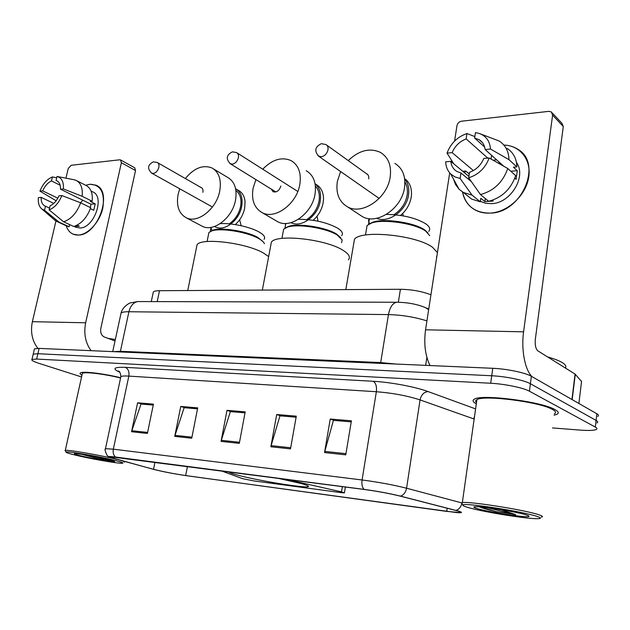 <?xml version="1.0" encoding="UTF-8"?>
<svg xmlns="http://www.w3.org/2000/svg" width="630" height="630" viewBox="0 0 630 630"><rect width="100%" height="100%" fill="white"/><g stroke="black" fill="none" stroke-linecap="round" stroke-linejoin="round"><path stroke-width="0.94" d="M221.327 470.862L242.377 478.619L253.433 480.848L341.137 492.636L344.405 492.896L341.499 491.888L285.666 479.233M229.005 471.862C228.895 472.492 231.816 473.595 237.762 475.17C257.024 480.391 302.526 487.959 307.826 486.762C309.818 486.399 307.598 485.32 301.164 483.525L277.326 478.146M153.066 293.178L153.334 291.918C154.208 291.147 156.264 290.737 159.492 290.706L400.42 289.288C411.65 289.469 421.816 291.312 430.936 294.801M597.736 416.391C598.988 415.713 598.697 414.839 596.87 413.768L531.373 376.291C525.475 372.732 506.685 368.826 492.77 368.298L39.123 348.398L34.437 348.855L34.272 349.555M552.51 427.935L580.309 430.109C588.467 430.715 593.759 430.526 596.201 429.534C597.445 428.92 597.145 428.093 595.311 427.069L529.42 391.206L530.397 383.741C524.483 380.252 505.654 376.362 491.731 375.764L37.894 353.721L33.209 354.131L33.051 354.808L33.209 354.131L37.894 353.721L491.731 375.764C505.654 376.362 524.483 380.252 530.397 383.741L596.09 420.407L530.397 383.741L531.373 376.291M596.964 422.958C598.216 422.305 597.925 421.454 596.09 420.407C597.925 421.454 598.216 422.305 596.964 422.958M554.991 409.602C541.58 401.538 481.336 393.923 474.358 399.176C472.169 400.381 472.815 401.94 476.312 403.846C472.815 401.94 472.169 400.381 474.358 399.176C481.336 393.923 541.58 401.538 554.991 409.602C558.574 411.579 559.212 413.154 556.904 414.327C559.212 413.154 558.574 411.579 554.991 409.602M120.637 377.716C103.131 373.448 82.727 371.054 80.427 372.928C79.593 373.464 80.105 374.244 81.939 375.267C80.105 374.244 79.593 373.464 80.427 372.928C82.727 371.054 103.131 373.448 120.637 377.716M457.892 511.001C460.735 511.867 461.506 512.387 460.207 512.56L446.772 511.41L185.645 475.548C173.699 473.776 162.997 471.689 153.531 469.303L113.589 458.427C110.093 457.467 108.785 456.892 109.659 456.687L364.431 489.486C377.598 491.298 389.427 493.487 399.916 496.054L457.892 511.001M458.483 511.087L400.452 496.117C389.694 493.479 377.567 491.235 364.061 489.376L115.581 457.057C110.093 456.364 107.951 456.364 109.163 457.049L153.082 469.232C162.784 471.681 173.754 473.815 186 475.634L456.663 512.592C462.365 512.993 462.971 512.489 458.483 511.087M554.109 415.194L556.904 414.327L554.109 415.194M529.42 391.206C523.483 387.804 504.63 383.922 490.691 383.253L36.658 359.061L31.98 359.423C31.075 360.218 33.358 361.51 38.832 363.297L81.569 376.96M131.552 431.723L137.6 402.806L153.436 404.137L147.404 433.44L131.552 431.723L131.82 430.731L147.609 432.424M270.861 446.765L276.696 414.516L296.297 416.162L290.509 448.883L270.861 446.765L271.12 445.654L290.706 447.749M324.537 452.553L330.246 419.021L351.406 420.801L345.76 454.844L324.537 452.553L324.796 451.403L345.957 453.671M174.746 436.385L180.747 406.437L197.71 407.87L191.733 438.22L174.746 436.385L175.014 435.362L191.937 437.173M221.059 441.386L226.997 410.335L245.212 411.863L239.305 443.355L221.059 441.386L221.327 440.323L239.51 442.268M137.6 402.806L141.624 404.066L153.248 405.051M280.523 415.879L296.124 417.178M330.246 419.021L333.963 420.391L351.233 421.856L333.42 420.367L324.796 451.403M180.747 406.437L184.724 407.72L197.521 408.807M230.903 411.666L245.023 412.839L230.344 411.618L221.327 440.323M226.997 410.335L230.911 411.642M197.521 408.831L184.149 407.697L175.014 435.362M276.696 414.516L280.523 415.855M296.116 417.202L279.972 415.831L271.12 445.654M153.248 405.074L141.041 404.035L131.82 430.731M503.874 145.065C520.49 145.42 532.114 160.658 528.476 178.542C525.05 196.426 507.079 212.373 490.014 213.113C474.941 212.995 465.775 205.947 462.514 191.969C464.042 199.938 468.145 205.884 474.839 209.798C479.312 212.271 484.368 213.373 490.014 213.113C521.986 213.208 543.383 162.745 517.301 148.963C513.324 146.538 508.851 145.239 503.874 145.065M532.051 376.677C524.995 370.109 521.041 349.697 523.585 331.829L552.605 115.117L551.274 111.88L548.817 111.353L461.467 121.212C459.073 121.724 457.569 123.212 456.963 125.677L454.592 141.065M430.022 365.55C425.211 355.627 423.714 343.712 425.549 329.805L449.694 172.896M464.712 172.919L465.491 171.061L464.712 172.919M451.395 161.855L451.615 160.422M552.226 112.896L561.952 123.322L563.283 126.52L535.327 339.365C534.831 345.067 535.705 348.925 537.949 350.918L575.064 374.062L581.545 381.504M484.651 147.066L474.626 138.049L479.115 139.679C482.572 141.829 484.572 145.113 485.131 149.546L503.748 166.226M507.748 168.494L489.187 157.988L483.816 158.461C480.918 165.225 476.146 169.848 469.5 172.313L468.681 177.802L480.469 194.568L488.683 201.285C501.968 197.678 510.969 189.126 515.679 175.62L507.748 168.494C502.968 182.172 493.873 190.866 480.469 194.568M498.188 163.076L500.133 162.989M496.613 159.831L493.07 160.178M516.474 162.493C526.893 176.644 510.465 203.466 491.376 203.655L485.565 203.246L480.375 201.34M492.266 200.285L493.219 201.072L484.872 201.576L480.824 198.292L480.304 201.789L471.681 199.119L466.673 195.127M462.751 171.289L465.72 171.045L469.248 173.998M471.295 181.535L460.963 172.998L460.136 178.455L472.027 195.119L480.304 201.789M472.027 195.119L463.334 192.457L459.097 189.268L455.592 184.614L453.458 179.007M489.187 157.988C485.352 168.053 478.509 174.652 468.681 177.802M460.136 178.455L454.954 176.943L450.694 173.982C447.56 170.809 445.89 166.753 445.686 161.808L450.804 161.359L468.893 176.384M473.366 170.572L452.151 152.625L447.032 153.106L453.726 163.784M447.032 153.106C450.718 143.38 457.356 136.86 466.94 133.544L466.129 138.915L487.793 158.106M474.855 136.576L466.94 133.544M460.963 172.998L457.073 171.565C453.403 169.376 451.316 165.974 450.804 161.359M452.151 152.625C454.954 146.026 459.616 141.459 466.129 138.915M514.812 178.227L516.088 179.361L517.293 170.722L513.411 167.186L516.899 166.903L509.001 159.673L490.494 149.042L485.131 149.546M507.024 148.365C513.308 152.413 516.608 158.595 516.899 166.903M480.603 133.954L499.086 140.978C505.417 145.034 508.725 151.271 509.001 159.673M474.626 138.049L475.437 132.654L478.784 133.3C485.911 135.686 489.817 140.931 490.494 149.042M491.605 155.35L491.069 159.051M517.293 170.722L510.796 171.234M485.32 198.529L484.872 201.576M466.869 507.126C480.139 511.434 527.09 519.112 537.878 518.679C541.469 518.577 541.249 517.844 537.217 516.474C523.577 511.615 464.688 502.543 462.995 504.929C462.215 505.347 463.499 506.079 466.869 507.126M541.304 517.12C543.414 516.828 542.698 516.08 539.154 514.875C525.892 510.079 468.57 501.008 462.333 502.63L461.475 502.842L462.31 503.992M554.274 413.878C556.44 412.768 555.833 411.288 552.447 409.429C539.831 401.885 483.486 394.75 476.894 399.672C475.437 400.444 475.303 401.397 476.493 402.531M565.299 367.975C566.551 366.487 565.645 364.754 562.566 362.778C559.377 360.793 554.392 358.848 547.604 356.942M526.688 515.072C518.073 512.048 482.548 506.244 475.555 506.685C472.933 506.788 473.295 507.363 476.642 508.426C487.084 511.875 526.649 518.017 528.869 516.474C529.444 516.206 528.712 515.742 526.688 515.072M479.202 506.811C482.816 508.268 488.431 509.875 496.038 511.631L515.726 514.647L500.708 509.583M515.726 514.647L486.36 507.52M496.038 511.631L480.28 506.89M341.523 242.692L342.184 239.975L337.341 235.092C326.529 228.029 297.392 223.445 287.288 227.178L283.65 229.225L283.098 232.179M340.83 237.809L336.609 234.092C326.19 227.273 298.155 222.862 288.406 226.469L285.469 227.902M341.665 235.628C343.413 233.494 342.074 231.013 337.648 228.17C326.844 222.358 313.772 219.398 298.439 219.272M348.382 259.82C350.752 257.142 348.925 253.953 342.909 250.228C325.868 239.203 276.814 233.777 271.388 242.085L270.687 245.802M285.429 223.461L285.429 225.516M271.262 189.087L273.121 191.748C276.712 192.583 279.295 190.669 280.862 186.007M262.741 169.194C272.247 159.484 281.697 156.618 291.076 160.603C298.581 165.115 301.486 173.069 299.817 184.48C296.793 203.907 275.042 219.886 262.214 212.68C254.268 208.097 251.22 199.954 253.087 188.26L255.898 179.589M275.869 220.65L277.83 221.791C290.603 228.973 312.102 213.397 315 194.284C316.606 183.07 313.677 175.211 306.211 170.714M315.181 183.842L316.063 184.425C321.001 187.252 323.481 192.166 323.513 199.174L323.119 202.994C321.749 209.853 318.418 215.618 313.11 220.295M306.794 219.531C313.267 215.161 317.339 209.058 319.008 201.214C320.016 194.867 318.819 189.811 315.402 186.055M315.087 183.771C319.67 187.693 321.387 193.481 320.221 201.135C317.977 216.059 301.171 228.233 290.997 222.65M369.117 224.028L372.755 222.225C384.119 217.988 415.044 222.626 424.903 230.092L427.998 233.037M386.442 214.389C402.98 214.798 416.123 217.964 425.88 223.886C429.691 226.682 430.652 229.178 428.778 231.375M366.463 229.233L367.085 225.524L371.535 223.028C383.339 218.641 415.572 223.469 425.809 231.226L429.668 235.612M436.425 256.867L436.85 256.378M437.433 252.567L432.495 247.267C416.272 235.061 360.966 229.635 354.462 239.29L353.658 243.944M369.747 223.579C368.337 221.791 368.211 220.161 369.361 218.689M348.232 160.587C359.108 150.279 369.873 147.577 380.544 152.46C388.458 157.429 391.663 165.666 390.167 177.172C387.332 198.371 362.085 215.499 347.5 206.829C339.034 201.773 335.648 193.308 337.357 181.44L340.594 171.525M359.281 214.57L362.392 216.61C376.882 225.233 401.782 208.569 404.499 187.748C405.925 176.439 402.712 168.32 394.86 163.375M404.633 178.629C410.106 182.724 412.311 188.89 411.233 197.127L411.067 198.048C409.579 204.931 406.066 210.735 400.538 215.444M393.923 214.673C401.097 210.018 405.499 203.529 407.137 195.221C407.901 190.15 407.161 185.755 404.909 182.031M404.696 179.085C408.169 183.291 409.437 188.638 408.5 195.127C406.468 210.648 388.466 223.571 376.772 218.287M368.723 178.904C369.046 176.51 368.377 174.809 366.707 173.778L366.353 173.612M210.617 231.368L213.074 230.155C221.524 227.052 247.204 231.241 257.969 237.518L263.23 241.873M220.169 223.65C231.265 222.823 250.275 226.91 259.032 231.982C263.986 234.848 265.655 237.297 264.049 239.337M208.42 234.935L208.892 232.572L211.908 230.871C220.681 227.65 247.44 232.021 258.639 238.534C261.978 240.392 263.899 242.141 264.403 243.763M268.656 256.583L263.183 252.866C245.692 242.818 201.639 237.486 197.08 244.684L196.481 247.645M212.247 230.769L210.711 227.43M185.37 178.55C194.04 168.06 202.891 164.524 211.916 167.95C218.964 172.053 221.579 179.723 219.752 190.953C216.618 208.9 197.592 223.863 186.244 217.775C178.833 213.609 176.124 205.789 178.117 194.323L179.731 188.795M201.127 225.658L202.348 226.304C213.672 232.375 232.509 217.759 235.518 200.096C237.266 189.047 234.628 181.464 227.595 177.369L213.641 168.99M236.62 189.315L238.298 190.307C242.203 192.378 244.456 196.135 245.062 201.576L244.676 208.223C243.282 214.728 240.148 220.193 235.273 224.603M229.225 223.847C235.116 219.736 238.896 213.972 240.581 206.553C241.786 199.237 240.235 193.898 235.919 190.528M235.604 188.685C240.991 192.024 243.015 197.962 241.66 206.482C239.321 220.358 224.461 231.793 215.452 226.95L214.57 226.485M202.891 192.315C203.277 189.992 202.734 188.409 201.261 187.559L200.852 187.401M89.964 184.244C100.753 184.748 105.037 192.709 102.816 208.128C99.784 221.965 88.137 234.675 78.348 235.053C72.395 235.148 68.355 232.053 66.213 225.776C67.552 229.911 69.875 232.722 73.182 234.195L78.348 235.053C97.989 235.407 113.4 191.402 95.949 185.181L89.964 184.244L85.712 185.283L89.964 184.244M91.09 350.682C85.412 342.877 83.601 333.577 85.656 322.788L121.377 162.721L120.535 159.933L119.7 159.799L71.119 165.288L68.205 168.588L65.961 178.18M37.879 348.366C32.146 340.901 30.311 332.002 32.374 321.686L55.944 220.996M120.677 160.012L134.678 167.753L135.529 170.51L100.808 328.458C100.217 332.648 101.383 335.491 104.296 337.003L115.03 340.94M57.739 181.298L56.747 180.708C59.385 182.038 60.645 184.873 60.527 189.213L90.917 204.199L90.429 207.601M80.656 202.821L61.858 195.544L58.976 195.796C56.802 200.765 53.834 204.104 50.077 205.829L49.116 209.877L63.606 221.799L73.749 226.493C81.27 223.973 86.916 217.72 90.704 207.735L80.656 202.821C76.829 212.901 71.143 219.224 63.606 221.799M91.098 191.063L92.641 191.843C105.297 196.347 94.209 228.155 79.955 228.005L75.742 227.186M77.112 225.162L79.349 226.202L74.387 226.312M49.534 208.105L45.47 206.191L44.517 210.231L59.007 222.099L69.158 226.776L69.662 224.603M69.158 226.776L66.646 225.973M59.007 222.099L56.928 221.5L54.038 219.492M57.826 198.19L42.698 190.874L39.918 191.134L56.164 200.773M61.858 195.544C58.873 202.923 54.629 207.703 49.116 209.877M44.517 210.231L42.052 209.144C39.131 206.868 37.902 203.025 38.375 197.607L41.155 197.363L53.794 203.388M39.918 191.134C42.816 183.944 46.982 179.211 52.4 176.935L51.463 180.928L60.173 185.251M56.7 177.762L52.4 176.935M45.47 206.191L44.99 206.01C42.265 204.663 40.989 201.781 41.155 197.363M42.698 190.874C44.825 186.007 47.746 182.692 51.463 180.928M90.389 208.656L93.752 210.302L95.217 203.868L90.279 201.419L92.185 201.261L82.16 196.284L63.402 188.945L60.527 189.213M76.734 180.708L86.003 185.433C90.822 187.953 92.878 193.229 92.185 201.261M73.867 179.692L76.041 180.353C80.853 182.881 82.892 188.189 82.16 196.284M56.062 180.456L57.007 176.455L59.96 177.022M57.007 176.455L57.22 176.502C61.756 177.817 63.819 181.968 63.402 188.945M80.459 202.742L82.861 200.23M95.217 203.868L90.917 204.199M75.269 455.096C90.106 458.734 117.794 463.57 122.102 463.255C124.275 463.105 121.74 462.121 114.502 460.309C98.516 456.285 66.048 450.797 66.071 452.096C65.835 452.545 68.898 453.545 75.269 455.096M124.165 462.152C125.102 461.955 123.984 461.388 120.81 460.451M117.141 459.451L115.731 459.097C99.839 455.073 67.465 449.513 65.292 450.411L65.268 450.875M108.691 459.538C98.351 456.955 77.687 453.34 74.836 453.608C73.324 453.75 75.301 454.482 80.766 455.829C92.326 458.679 114.377 462.404 114.715 461.554L108.691 459.538M82.136 454.451L97.847 458.569L110.392 460.538L106.116 458.931M115.337 339.538L107.84 338.302M120.582 377.984C104.1 373.913 84.546 371.59 82.365 373.37L82.152 374.322M110.392 460.538L93.106 456.246M97.847 458.569L83.916 454.655M341.499 491.888L342.373 486.612M398.341 302.25L400.42 289.288M157.216 301.605L159.492 290.706M492.77 368.298L490.691 383.253M596.87 413.768L595.311 427.069M39.123 348.398L36.658 359.061M426.872 357.36L425.652 365.353M426.919 320.883C414.611 317.04 401.79 314.945 388.458 314.591L380.685 362.565L396.01 364.053M397.932 302.243L396.506 302.25C392.529 303.243 389.852 307.353 388.458 314.591L128.914 311.74L120.409 351.296L380.685 362.565L380.512 363.376M139.616 301.557L137.915 301.55C133.45 302.368 130.441 305.763 128.914 311.74C124.787 311.708 122.173 312.126 121.078 313L120.755 314.48M113.565 351.666L120.409 351.296L120.22 351.957M112.715 351.627L121.078 313C122.338 306.967 129.938 302.605 130.552 302.865L137.915 301.55L396.506 302.25C407.374 302.353 417.036 304.14 425.494 307.629L428.644 309.676M446.772 511.41L447.237 508.221M474.154 419.052L420.068 399.908C407.303 395.758 392.734 393.033 376.354 391.726L128.835 376.102C124.598 375.842 121.944 376.008 120.881 376.582L120.653 377.63M461.743 503.685C460.813 507.276 458.876 509.512 455.931 510.379M115.581 457.057C113.495 455.301 112.754 452.671 113.337 449.166L362.077 479.973C361.533 484.218 362.195 487.352 364.061 489.376M105.352 449.198L105.478 448.686L113.337 449.166L128.835 376.102C129.434 371.739 128.26 368.826 125.291 367.353L373.22 381.284C390.411 382.166 415.524 386.875 428.093 391.569L475.595 408.894M373.22 381.284C375.874 383.001 376.921 386.481 376.354 391.726L362.077 479.973C378.614 482.155 393.443 484.903 406.57 488.219C405.728 492.408 403.688 495.038 400.452 496.117M428.093 391.569C423.919 392.01 421.249 394.789 420.068 399.908L406.57 488.219L461.499 502.834M119.826 372.298C111.888 368.605 113.707 366.959 125.291 367.353M474.571 416.147L473.768 418.911M113.589 458.427L113.912 456.908M153.531 469.303L154.964 462.231M185.645 475.548L187.441 466.452M425.549 329.805L523.585 331.829M571.945 399.507L575.064 374.062M563.283 126.52L552.605 115.117M575.284 374.244L572.174 399.641M578.883 403.476L581.584 381.15M275.861 191.937L230.415 163.839C225.682 158.894 226.351 154.893 232.423 151.83L236.62 152.594C238.203 153.523 238.794 155.224 238.392 157.689C237.376 161.343 235.344 163.501 232.305 164.154L229.879 163.493M379.181 198.442L318.875 156.382C314.094 151.05 314.929 146.814 321.379 143.656L325.97 144.577C327.671 145.617 328.332 147.381 327.97 149.893C326.931 153.783 324.686 156.09 321.237 156.807L318 155.736M212.436 207.018L151.759 173.203C147.066 168.596 147.609 164.808 153.381 161.847L157.264 162.477C158.736 163.32 159.264 164.958 158.831 167.383C157.831 170.824 155.98 172.848 153.279 173.447L151.428 173.014M32.374 321.686L85.656 322.788M135.529 170.51L121.377 162.721M151.294 301.589L153.334 291.918M307.983 485.848L307.826 486.762M344.437 492.715L345.374 487.006M34.437 348.855L31.98 359.423M426.211 307.944L428.739 309.07M460.207 512.56L460.302 511.867M109.163 457.049L107.25 455.663C105.139 451.356 104.548 449.033 105.478 448.686L120.881 376.582C120.432 372.991 119.629 371.141 118.464 371.023L119.456 371.826M460.223 512.434L460.821 512.324M479.115 139.679L482.588 142.821M463.334 192.457L471.681 199.119M450.694 173.982L459.097 189.268M528.271 515.671L528.869 516.474M476.894 399.672L462.333 502.63M462.995 504.929L461.475 502.842M271.388 242.085L262.34 290.099M285.815 223.453L284.933 228.202M288.406 226.469L287.288 227.178M283.65 229.225L281.933 238.408M318.055 221.185L317.055 216.208M297.793 191.473L237.108 152.901M262.214 212.68L277.83 221.791M354.462 239.29L345.831 289.611M365.479 235.037L367.085 225.524M372.755 222.225L371.535 223.028M368.511 224.375L369.464 218.697M403.2 215.885L402.735 213.452M367.723 174.597L326.726 145.12M367.447 174.313L366.707 173.778M347.5 206.829L362.392 216.61M197.08 244.684L187.74 290.54M207.089 241.526L208.892 232.572M213.074 230.155L211.908 230.871M210.207 231.572L211.058 227.383M241.18 225.729L239.652 219.76M201.915 188.016L157.571 162.658M186.244 217.775L202.348 226.304M74.064 226.414L76.136 227.367M56.928 221.5L67.079 226.17M42.052 209.144L55.306 220.587M57.22 176.502L74.269 179.77M82.365 373.37L65.292 450.411M66.071 452.096L65.024 450.513"/></g></svg>
